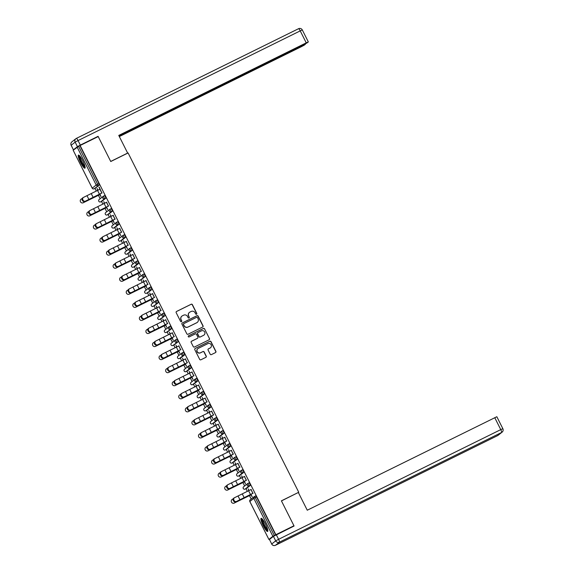 <?xml version="1.0" encoding="UTF-8"?>
<svg xmlns="http://www.w3.org/2000/svg" width="574" height="574" viewBox="0 0 574 574"><rect width="100%" height="100%" fill="white"/><g stroke="black" fill="none" stroke-linecap="round" stroke-linejoin="round"><path stroke-width="0.86" d="M196.509 314.243A0.646 0.631 51.7 0 0 196.789 313.39L192.398 304.658A0.918 0.904 51.7 0 0 191.178 304.242L176.584 311.445A0.918 0.904 51.7 0 0 176.182 312.665L180.573 321.39A0.646 0.631 51.7 0 0 181.542 321.619A0.646 0.631 51.7 0 0 181.714 320.83L181.14 319.704A2.942 2.892 51.7 0 1 182.417 315.793L183.63 315.191A2.942 2.892 51.7 0 1 187.547 316.539L188.114 317.673A0.646 0.631 51.7 0 0 189.083 317.896A0.646 0.631 51.7 0 0 189.248 317.113L188.681 315.98A2.942 2.892 51.7 0 1 189.951 312.069L191.171 311.474A2.942 2.892 51.7 0 1 195.088 312.823L195.655 313.949A0.646 0.631 51.7 0 0 196.509 314.243M196.545 314.222A0.646 0.631 51.7 0 0 196.652 313.497L192.261 304.772A0.918 0.904 51.7 0 0 191.034 304.349L176.44 311.553A0.918 0.904 51.7 0 0 176.362 311.603M181.47 321.67A0.646 0.631 51.7 0 0 181.571 320.945L181.14 319.704M189.011 317.946A0.646 0.631 51.7 0 0 189.111 317.221L188.681 315.98M265.468 524.026A7.311 1.363 -116.3 0 0 261.134 518.336A7.311 1.363 -116.3 0 0 263.272 525.755A7.311 1.363 -116.3 0 0 267.606 531.452A7.311 1.363 -116.3 0 0 265.468 524.026M82.771 160.777A7.311 1.363 -116.3 0 0 78.437 155.088A7.311 1.363 -116.3 0 0 80.582 162.507A7.311 1.363 -116.3 0 0 84.909 168.204A7.311 1.363 -116.3 0 0 82.771 160.777M210.177 354.187A0.918 0.904 51.7 0 0 211.397 354.61L215.494 352.587A0.918 0.904 51.7 0 0 215.889 351.367L211.017 341.673A0.918 0.904 51.7 0 0 209.79 341.25L195.196 348.454A0.918 0.904 51.7 0 0 194.801 349.674L199.673 359.367A0.918 0.904 51.7 0 0 200.9 359.79L205.844 357.351A0.918 0.904 51.7 0 0 206.245 356.124L204.157 351.977A0.918 0.904 51.7 0 0 202.931 351.561L200.477 352.766A2.461 2.418 51.7 0 1 197.851 348.64A2.461 2.418 51.7 0 1 198.267 348.375L207.874 343.632A2.461 2.418 51.7 0 1 210.507 347.758A2.461 2.418 51.7 0 1 210.084 348.023L208.484 348.813A0.918 0.904 51.7 0 0 208.089 350.04L210.177 354.187M80.116 145.509L98.204 136.576L110.753 161.516L128.095 152.957L298.753 492.27L281.404 500.829L293.953 525.77L275.864 534.703L80.116 145.509L78.588 146.327L97.659 184.24L98.979 183.587L79.908 145.674M202.644 327.037A0.918 0.904 51.7 0 0 203.038 325.817L198.166 316.123A0.918 0.904 51.7 0 0 196.939 315.7L182.345 322.904A0.918 0.904 51.7 0 0 181.951 324.123L186.823 333.817A0.918 0.904 51.7 0 0 188.05 334.24L202.644 327.037M204.588 328.895L209.467 338.588A0.918 0.904 51.7 0 1 209.065 339.808L194.471 347.019A0.918 0.904 51.7 0 1 193.251 346.596L191.164 342.448A0.918 0.904 51.7 0 1 191.558 341.221L197.478 338.301A0.918 0.904 51.7 0 0 197.879 337.082L196.495 334.326A0.918 0.904 51.7 0 0 195.268 333.91L189.104 336.945A0.646 0.631 51.7 0 1 188.423 335.869A0.646 0.631 51.7 0 1 188.53 335.797L203.368 328.472A0.918 0.904 51.7 0 1 204.588 328.895L209.467 338.588M273.418 536.346L269.45 539.481L271.717 544.001L275.692 540.866L273.418 536.346L294.075 526.021L281.447 500.915L298.753 492.27M73.171 150.259L78.588 146.327M98.979 183.587L99.395 185.007L94.1 188.796A1.406 1.406 0 0 1 92.213 188.179L73.163 150.237L92.235 188.157L96.21 185.015L77.138 147.102M293.953 525.77L292.891 526.609M275.864 534.703L272.88 536.295L268.905 539.431L270.297 538.814M251.19 499.028L249.482 495.62M247.351 491.387L245.995 488.689M244.624 485.97L242.91 482.562M240.786 478.329L239.423 475.631M238.059 472.911L236.344 469.503M234.214 465.27L232.857 462.572M231.494 459.853L229.779 456.452M227.648 452.219L226.292 449.514M224.922 446.794L223.214 443.393M221.083 439.16L219.727 436.462M218.357 433.743L216.642 430.335M214.518 426.102L213.155 423.404M211.792 420.685L210.077 417.276M207.946 413.043L206.59 410.345M205.227 407.626L203.512 404.225M201.381 399.992L200.025 397.287M198.654 394.568L196.947 391.167M194.816 386.933L193.46 384.236M192.089 381.516L190.374 378.108M188.25 373.875L186.887 371.177M185.524 368.458L183.809 365.05M181.678 360.816L180.322 358.119M178.959 355.399L177.244 351.991M175.113 347.765L173.757 345.06M172.387 342.341L170.679 338.94M168.548 334.707L167.192 332.009M165.821 329.289L164.107 325.881M161.983 321.648L160.62 318.95M159.256 316.231L157.541 312.823M155.411 308.59L154.054 305.892M152.691 303.172L150.976 299.764M148.845 295.531L147.489 292.833M146.119 290.114L144.411 286.713M142.28 282.48L140.924 279.775M139.554 277.055L137.839 273.654M135.715 269.421L134.352 266.723M132.989 264.004L131.274 260.596M129.143 256.363L127.787 253.665M126.423 250.946L124.709 247.538M122.578 243.304L121.222 240.606M119.851 237.887L118.144 234.486M116.013 230.253L114.657 227.548M113.286 224.829L111.571 221.428M109.447 217.194L108.084 214.497M106.721 211.777L105.006 208.369M102.875 204.136L101.519 201.438M100.156 198.719L98.441 195.311M96.31 191.077L94.954 188.38M97.193 188.624L97.996 190.216M99.158 187.074L101.878 192.986M99.933 194.579L100.988 196.674L100.12 194.435M96.992 188.724L97.795 190.324M98.958 187.174L99.984 189.219M250.436 485.317L249.116 485.97L247.86 483.452L249.181 482.799L250.436 485.317L246.461 488.452M272.88 536.295L253.816 498.383L255.265 497.601L254.426 496.51L255.753 495.857L256.585 496.955L255.265 497.601L274.329 535.52M275.649 534.868L256.585 496.955M99.395 185.007L95.406 188.157M244.409 481.83L245.464 483.925L244.589 481.686M242.472 477.468L241.647 475.832L242.264 477.575M244.459 476.47L246.354 480.237M237.306 459.2L235.979 459.853L234.73 457.342L236.05 456.689L237.306 459.2L233.309 462.35M231.272 455.72L232.327 457.808L231.458 455.577M229.335 451.358L228.509 449.715L229.134 451.458M231.322 450.36L233.216 454.127M224.169 433.09L222.848 433.743L221.593 431.225L222.913 430.572L224.169 433.09L220.179 436.233M218.142 429.603L219.376 431.555L218.321 429.46M216.204 425.241L215.379 423.605L215.996 425.348M218.192 424.243L220.086 428.01M211.038 406.973L209.711 407.626L208.462 405.115L209.783 404.462L211.038 406.973L207.042 410.123M205.004 403.493L206.238 405.438L205.191 403.343M203.067 399.131L202.242 397.488L202.866 399.231M205.054 398.134L206.949 401.9M197.901 380.863L196.581 381.516L195.325 378.998L196.645 378.345L197.901 380.863L193.926 383.999M191.874 377.376L192.929 379.471L192.053 377.233M189.937 373.014L189.111 371.378L189.729 373.114M191.924 372.017L193.818 375.783M184.771 354.746L183.443 355.399L182.195 352.881L183.515 352.235L184.771 354.746L180.796 357.882M178.736 351.259L179.791 353.354L178.923 351.116M176.799 346.904L175.974 345.261L176.598 347.005M178.787 345.907L180.681 349.674M169.072 326.764L170.378 326.118L171.633 328.637L167.658 331.772M165.606 325.149L166.661 327.245L165.786 325.006M163.669 320.787L162.844 319.144L163.461 320.888M165.656 319.79L167.551 323.557M155.934 300.654L157.247 300.001L158.503 302.52L154.528 305.655M152.469 299.032L153.523 301.128L152.655 298.889M150.532 294.67L149.706 293.034L150.331 294.778M152.519 293.68L154.413 297.44M142.804 274.537L144.11 273.891L145.365 276.41L141.391 279.545M139.339 272.923L140.393 275.018L139.518 272.779M137.401 268.56L136.576 266.917L137.193 268.661M139.389 267.563L141.283 271.33M132.235 250.293L130.908 250.946L129.659 248.427L130.98 247.774L132.235 250.293L128.239 253.443M126.201 246.806L127.442 248.757L126.388 246.662M124.264 242.443L123.439 240.807L124.063 242.551M126.251 241.446L128.145 245.213M119.098 224.183L117.778 224.829L116.522 222.317L117.842 221.664L119.098 224.183L115.123 227.318M113.071 220.696L114.126 222.791L113.25 220.552M111.134 216.333L110.308 214.69L110.925 216.434M113.121 215.336L115.015 219.103M105.968 198.066L104.64 198.719L103.392 196.2L104.712 195.547L105.968 198.066L101.971 201.216M106.556 202.278L108.45 206.044M106.506 207.637L107.74 209.589L106.685 207.494M104.561 203.275L103.736 201.639L104.36 203.375M112.533 211.124L111.213 211.777L109.957 209.259L111.277 208.606L112.533 211.124L108.536 214.267M119.686 228.395L121.58 232.161M119.636 233.754L120.87 235.699L119.815 233.604M117.699 229.392L116.874 227.749L117.498 229.492M125.663 237.234L124.343 237.887L123.087 235.376L124.415 234.723L125.663 237.234L121.674 240.384M132.824 254.504L134.718 258.271M132.773 259.864L134.007 261.816L132.953 259.721M130.829 255.502L130.004 253.866L130.628 255.609M138.8 263.351L137.48 264.004L136.225 261.486L137.545 260.833L138.8 263.351L134.825 266.487M145.954 280.621L147.848 284.388M145.904 285.981L146.958 288.069L146.083 285.838M143.966 281.619L143.141 279.976L143.765 281.719M149.369 287.596L150.682 286.95L151.931 289.461L147.963 292.604M159.091 306.731L160.985 310.498M159.041 312.091L160.275 314.043L159.22 311.947M157.097 307.729L156.272 306.093L156.896 307.836M162.499 313.713L163.812 313.06L165.068 315.578L161.093 318.714M172.222 332.848L174.116 336.615M172.171 338.208L173.226 340.303L172.351 338.064M170.234 333.846L169.409 332.202L170.033 333.946M175.637 339.822L176.95 339.177L178.198 341.688L174.231 344.831M185.359 358.958L187.253 362.725M185.309 364.318L186.543 366.269L185.488 364.174M183.364 359.955L182.539 358.32L183.163 360.063M191.336 367.805L190.016 368.458L188.76 365.939L190.08 365.286L191.336 367.805L187.361 370.94M198.489 385.075L200.383 388.842M198.439 390.435L199.494 392.53L198.618 390.291M196.502 386.072L195.677 384.429L196.294 386.173M204.466 393.922L203.146 394.568L201.89 392.056L203.218 391.403L204.466 393.922L200.498 397.057M211.627 411.185L213.521 414.952M211.576 416.545L212.811 418.496L211.756 416.401M209.632 412.182L208.807 410.546L209.431 412.29M217.603 420.032L216.283 420.685L215.028 418.166L216.348 417.513L217.603 420.032L213.607 423.181M224.757 437.302L226.651 441.069M224.707 442.662L225.761 444.757L224.886 442.518M222.769 438.299L221.944 436.656L222.561 438.4M230.734 446.149L229.413 446.802L228.158 444.283L229.485 443.63L230.734 446.149L226.744 449.291M237.894 463.419L239.788 467.179M237.837 468.771L238.892 470.867L238.023 468.628M235.9 464.409L235.075 462.773L235.699 464.517M243.871 472.259L242.551 472.911L241.295 470.393L242.615 469.74L243.871 472.259L239.875 475.408M251.025 489.529L252.919 493.296M250.974 494.888L252.208 496.84L251.154 494.745M249.037 490.526L248.212 488.883L248.829 490.626M189.384 312.443A2.942 2.892 51.7 0 0 188.545 316.095M181.843 316.166A2.942 2.892 51.7 0 0 181.004 319.811M202.722 326.986A0.918 0.904 51.7 0 0 202.902 325.924L198.023 316.231A0.918 0.904 51.7 0 0 196.796 315.808L182.209 323.011A0.918 0.904 51.7 0 0 182.123 323.062M197.485 317.587A0.646 0.631 51.7 0 0 196.624 317.293L183.816 323.614A0.646 0.631 51.7 0 0 183.537 324.468L184.139 325.659A2.942 2.892 51.7 0 0 188.057 327.008L196.81 322.688A2.942 2.892 51.7 0 0 198.08 318.778L197.485 317.587M183.644 323.743A0.646 0.631 51.7 0 0 183.4 324.583L183.537 324.468M197.241 322.423A2.942 2.892 51.7 0 1 196.667 322.796L187.913 327.115A2.942 2.892 51.7 0 1 183.996 325.774L183.4 324.583M209.151 339.765A0.918 0.904 51.7 0 0 209.323 338.703M197.341 338.416L197.478 338.301A0.918 0.904 51.7 0 1 197.341 338.416L191.422 341.336A0.918 0.904 51.7 0 0 191.336 341.379M204.452 329.01A0.918 0.904 51.7 0 0 203.225 328.586L188.387 335.912A0.646 0.631 51.7 0 0 188.351 335.926M203.619 335.273A2.461 2.418 51.7 0 0 204.559 331.779A2.461 2.418 51.7 0 0 201.409 330.875L198.023 332.547A0.918 0.904 51.7 0 0 197.628 333.767L199.013 336.522A0.918 0.904 51.7 0 0 200.233 336.938L203.483 335.381A2.461 2.418 51.7 0 0 203.971 335.058M197.8 332.705A0.918 0.904 51.7 0 0 197.485 333.881L197.628 333.767M203.483 335.381L200.096 337.053A0.918 0.904 51.7 0 1 198.869 336.629L197.485 333.881M210.436 347.815A2.461 2.418 51.7 0 1 209.948 348.138L208.348 348.927A0.918 0.904 51.7 0 0 208.262 348.97M197.779 348.698A2.461 2.418 51.7 0 0 200.34 352.881L200.477 352.766M205.93 357.301A0.918 0.904 51.7 0 0 206.102 356.239L204.014 352.092A0.918 0.904 51.7 0 0 202.794 351.668L200.34 352.881M215.573 352.536A0.918 0.904 51.7 0 0 215.752 351.475L210.873 341.781A0.918 0.904 51.7 0 0 209.646 341.358L195.06 348.562A0.918 0.904 51.7 0 0 194.973 348.612M82.175 198.547L81.35 198.97A2.109 2.045 -107.9 0 0 82.95 202.859A2.109 2.045 -107.9 0 0 83.244 202.737L100.141 194.478M101.907 193.029L99.654 194.163L99.876 194.557L83.244 202.737M83.531 202.644A2.109 2.045 72.1 0 1 83.237 202.766L82.95 202.859M100.192 189.119L83.539 197.377A2.109 1.715 60.2 0 0 83.431 197.434A2.109 1.715 60.2 0 0 82.965 200.053A2.109 1.715 60.2 0 0 85.433 201.144L102.086 192.886M99.654 194.163L84.816 201.496A2.109 1.715 -119.8 0 1 82.347 200.405A2.109 1.715 -119.8 0 1 82.814 197.786A2.109 1.715 -119.8 0 1 82.921 197.736L83.338 197.492M85.088 167.012A6.328 1.184 63.7 0 1 80.095 159.142A6.328 1.184 63.7 0 1 79.492 155.669M79.98 156.228A5.862 1.098 -116.3 0 0 80.676 159.098A5.862 1.098 -116.3 0 0 84.945 166.281M78.911 155.181A7.268 1.356 -116.3 0 0 79.764 158.819A7.268 1.356 -116.3 0 0 85.124 167.766M267.785 530.261A6.328 1.184 63.7 0 1 265.633 528.037A6.328 1.184 63.7 0 1 262.189 518.918M262.677 519.477A5.862 1.098 -116.3 0 0 265.999 527.578A5.862 1.098 -116.3 0 0 267.635 529.529M261.608 518.43A7.268 1.356 -116.3 0 0 265.719 528.554A7.268 1.356 -116.3 0 0 267.821 531.015M127.285 153.358L127.643 153.079L118.761 135.414L306.243 42.856L300.224 30.888L78.05 140.573L80.324 145.093L98.082 136.325L110.71 161.438L127.643 153.079M180.15 105.659L303.216 44.916M180.272 105.91L177.373 107.46L177.079 106.872M119.234 136.361L177.373 107.46M119.335 136.555L301.429 46.659L304.328 45.102L305.425 44.22L303.337 45.152M73.45 149.785L77.425 146.65L75.151 142.13L71.176 145.265L73.415 149.828L73.917 149.642M179.138 105.853L304.335 44.363L307.233 42.813L308.331 41.924L306.243 42.856M179.217 106.011L118.854 135.615M97.02 137.164L98.082 136.325M80.324 145.093L77.425 146.65M176.34 107.238L176.713 107.984M298.38 492.557L307.262 510.214L496.84 416.724L502.86 428.692L500.765 429.625L494.745 417.657M271.689 544.044A2.813 2.813 0 0 0 275.441 545.3A2.813 0.524 -116.3 0 0 275.463 545.286L497.636 435.609L501.611 432.466L279.438 542.15L275.463 545.286A2.813 2.762 51.7 0 1 271.717 544.001L269.45 539.481M88.748 211.598L87.922 212.028A2.109 2.045 -107.9 0 0 89.515 215.917A2.109 2.045 -107.9 0 0 89.817 215.788L106.707 207.537M108.472 206.088L106.219 207.221L106.441 207.616L89.817 215.788M90.104 215.702A2.109 2.045 72.1 0 1 89.802 215.824L89.515 215.917M95.313 224.656L94.488 225.08A2.109 2.045 -107.9 0 0 96.08 228.976A2.109 2.045 -107.9 0 0 96.382 228.847L113.272 220.595M115.037 219.146L112.784 220.273L113.013 220.667L96.382 228.847M96.669 228.753A2.109 2.045 72.1 0 1 96.367 228.883L96.08 228.976M101.878 237.715L101.053 238.138A2.109 2.045 -107.9 0 0 102.646 242.027A2.109 2.045 -107.9 0 0 102.947 241.905L119.844 233.647M121.602 232.205L119.349 233.331L119.579 233.726L102.947 241.905M103.234 241.812A2.109 2.045 72.1 0 1 102.933 241.934L102.646 242.027M108.443 250.773L107.618 251.197A2.109 2.045 -107.9 0 0 109.218 255.086A2.109 2.045 -107.9 0 0 109.512 254.964L126.409 246.705M125.943 246.375L126.144 246.784L109.512 254.964M109.799 254.87A2.109 2.045 72.1 0 1 109.505 254.992L109.218 255.086M115.008 263.825L114.19 264.255A2.109 2.045 -107.9 0 0 115.783 268.144A2.109 2.045 -107.9 0 0 116.084 268.022L132.974 259.764M132.508 259.434L132.709 259.843L116.084 268.022M116.371 267.929A2.109 2.045 72.1 0 1 116.07 268.051L115.783 268.144M106.757 202.177L90.104 210.436A2.109 1.715 60.2 0 0 90.003 210.486A2.109 1.715 60.2 0 0 89.53 213.112A2.109 1.715 60.2 0 0 91.998 214.202L108.651 205.944M106.219 207.221L91.381 214.554A2.109 1.715 -119.8 0 1 88.913 213.463A2.109 1.715 -119.8 0 1 89.386 210.845A2.109 1.715 -119.8 0 1 89.487 210.787L89.903 210.55M113.322 215.236L96.669 223.494A2.109 1.715 60.2 0 0 96.568 223.544A2.109 1.715 60.2 0 0 96.095 226.163A2.109 1.715 60.2 0 0 98.563 227.261L115.216 219.003M112.784 220.273L97.946 227.613A2.109 1.715 -119.8 0 1 95.478 226.522A2.109 1.715 -119.8 0 1 95.951 223.896A2.109 1.715 -119.8 0 1 96.052 223.846L96.468 223.609M119.894 228.294L103.234 236.553A2.109 1.715 60.2 0 0 103.133 236.603A2.109 1.715 60.2 0 0 102.667 239.222A2.109 1.715 60.2 0 0 105.128 240.312L121.788 232.061M119.349 233.331L104.511 240.671A2.109 1.715 -119.8 0 1 102.043 239.573A2.109 1.715 -119.8 0 1 102.516 236.954A2.109 1.715 -119.8 0 1 102.617 236.904L103.04 236.66M126.459 241.345L109.806 249.604A2.109 1.715 60.2 0 0 109.699 249.661A2.109 1.715 60.2 0 0 109.232 252.28A2.109 1.715 60.2 0 0 111.7 253.371L128.354 245.112M128.167 245.256L111.083 253.73A2.109 1.715 -119.8 0 1 108.615 252.632A2.109 1.715 -119.8 0 1 109.082 250.013A2.109 1.715 -119.8 0 1 109.189 249.963L109.605 249.719M133.025 254.404L116.371 262.662A2.109 1.715 60.2 0 0 116.271 262.713A2.109 1.715 60.2 0 0 115.797 265.339A2.109 1.715 60.2 0 0 118.266 266.429L134.919 258.171M134.739 258.314L117.648 266.781A2.109 1.715 -119.8 0 1 115.18 265.69A2.109 1.715 -119.8 0 1 115.654 263.071A2.109 1.715 -119.8 0 1 115.754 263.014L116.17 262.777M121.58 276.883L120.755 277.307A2.109 2.045 -107.9 0 0 122.348 281.203A2.109 2.045 -107.9 0 0 122.649 281.073L139.539 272.822M139.073 272.492L139.281 272.894L122.649 281.073M122.936 280.98A2.109 2.045 72.1 0 1 122.635 281.109L122.348 281.203M139.59 267.462L122.936 275.721A2.109 1.715 60.2 0 0 122.836 275.771A2.109 1.715 60.2 0 0 122.362 278.39A2.109 1.715 60.2 0 0 124.831 279.488L141.484 271.229M141.304 271.373L124.214 279.839A2.109 1.715 -119.8 0 1 121.745 278.749A2.109 1.715 -119.8 0 1 122.219 276.13A2.109 1.715 -119.8 0 1 122.319 276.072L122.736 275.836M128.145 289.942L127.32 290.365A2.109 2.045 -107.9 0 0 128.913 294.254A2.109 2.045 -107.9 0 0 129.215 294.132L146.105 285.881M145.638 285.551L145.846 285.952L129.215 294.132M129.502 294.039A2.109 2.045 72.1 0 1 129.2 294.168L128.913 294.254M146.162 280.521L129.502 288.779A2.109 1.715 60.2 0 0 129.401 288.83A2.109 1.715 60.2 0 0 128.935 291.449A2.109 1.715 60.2 0 0 131.396 292.546L148.056 284.288M147.87 284.431L130.779 292.898A2.109 1.715 -119.8 0 1 128.311 291.8A2.109 1.715 -119.8 0 1 128.784 289.181A2.109 1.715 -119.8 0 1 128.885 289.131L129.308 288.887M134.711 303L133.886 303.424A2.109 2.045 -107.9 0 0 135.486 307.312A2.109 2.045 -107.9 0 0 135.78 307.19L152.677 298.932M152.21 298.602L152.411 299.011L135.78 307.19M136.067 307.097A2.109 2.045 72.1 0 1 135.773 307.219L135.486 307.312M152.727 293.579L136.074 301.831A2.109 1.715 60.2 0 0 135.966 301.888A2.109 1.715 60.2 0 0 135.5 304.507A2.109 1.715 60.2 0 0 137.968 305.598L154.621 297.339M154.435 297.49L137.351 305.956A2.109 1.715 -119.8 0 1 134.883 304.859A2.109 1.715 -119.8 0 1 135.349 302.24A2.109 1.715 -119.8 0 1 135.457 302.189L135.873 301.946M141.276 316.059L140.458 316.482A2.109 2.045 -107.9 0 0 142.051 320.371A2.109 2.045 -107.9 0 0 142.352 320.249L159.242 311.991M158.776 311.66L158.976 312.069L142.352 320.249M142.639 320.156A2.109 2.045 72.1 0 1 142.338 320.278L142.051 320.371M159.292 306.631L142.639 314.889A2.109 1.715 60.2 0 0 142.539 314.947A2.109 1.715 60.2 0 0 142.065 317.566A2.109 1.715 60.2 0 0 144.533 318.656L161.186 310.398M161.007 310.541L143.916 319.008A2.109 1.715 -119.8 0 1 141.448 317.917A2.109 1.715 -119.8 0 1 141.922 315.298A2.109 1.715 -119.8 0 1 142.022 315.241L142.438 315.004M147.848 329.11L147.023 329.533A2.109 2.045 -107.9 0 0 148.616 333.429A2.109 2.045 -107.9 0 0 148.917 333.3L165.807 325.049M165.341 324.719L165.549 325.121L148.917 333.3M149.204 333.214A2.109 2.045 72.1 0 1 148.903 333.336L148.616 333.429M165.857 319.689L149.204 327.948A2.109 1.715 60.2 0 0 149.104 327.998A2.109 1.715 60.2 0 0 148.63 330.617A2.109 1.715 60.2 0 0 151.098 331.715L167.752 323.456M167.572 323.6L150.481 332.066A2.109 1.715 -119.8 0 1 148.013 330.976A2.109 1.715 -119.8 0 1 148.487 328.357A2.109 1.715 -119.8 0 1 148.587 328.299L149.003 328.063M154.413 342.169L153.588 342.592A2.109 2.045 -107.9 0 0 155.181 346.481A2.109 2.045 -107.9 0 0 155.482 346.359L172.372 338.108M171.906 337.777L172.114 338.179L155.482 346.359M155.769 346.266A2.109 2.045 72.1 0 1 155.468 346.395L155.181 346.481M172.43 332.748L155.769 341.006A2.109 1.715 60.2 0 0 155.669 341.056A2.109 1.715 60.2 0 0 155.202 343.675A2.109 1.715 60.2 0 0 157.663 344.773L174.324 336.515M174.137 336.658L157.046 345.125A2.109 1.715 -119.8 0 1 154.578 344.034A2.109 1.715 -119.8 0 1 155.052 341.408A2.109 1.715 -119.8 0 1 155.152 341.358L155.576 341.121M160.978 355.227L160.153 355.65A2.109 2.045 -107.9 0 0 161.753 359.539A2.109 2.045 -107.9 0 0 162.047 359.417L178.945 351.159M178.478 350.829L178.679 351.238L162.047 359.417A2.109 2.045 72.1 0 0 162.334 359.324M178.995 345.806L162.342 354.058A2.109 1.715 60.2 0 0 162.234 354.115A2.109 1.715 60.2 0 0 161.768 356.734A2.109 1.715 60.2 0 0 164.236 357.824L180.889 349.573M180.702 349.717L163.619 358.183A2.109 1.715 -119.8 0 1 161.15 357.085A2.109 1.715 -119.8 0 1 161.617 354.467A2.109 1.715 -119.8 0 1 161.725 354.416L162.141 354.172M167.543 368.286L166.725 368.709A2.109 2.045 -107.9 0 0 168.318 372.598A2.109 2.045 -107.9 0 0 168.62 372.476L185.51 364.217M185.043 363.887L185.244 364.296L168.62 372.476A2.109 2.045 72.1 0 0 168.907 372.382M185.56 358.858L168.907 367.116A2.109 1.715 60.2 0 0 168.806 367.173A2.109 1.715 60.2 0 0 168.333 369.792A2.109 1.715 60.2 0 0 170.801 370.883L187.454 362.625M187.275 362.768L170.184 371.235A2.109 1.715 -119.8 0 1 167.716 370.144A2.109 1.715 -119.8 0 1 168.189 367.525A2.109 1.715 -119.8 0 1 168.29 367.475L168.706 367.231M174.116 381.337L173.291 381.767A2.109 2.045 -107.9 0 0 174.883 385.656A2.109 2.045 -107.9 0 0 175.185 385.527L192.075 377.276M191.608 376.946L191.816 377.355L175.185 385.527M175.472 385.441A2.109 2.045 72.1 0 1 175.17 385.563L174.883 385.656M192.125 371.916L175.472 380.175A2.109 1.715 60.2 0 0 175.371 380.225A2.109 1.715 60.2 0 0 174.898 382.851A2.109 1.715 60.2 0 0 177.366 383.941L194.019 375.683M193.84 375.826L176.749 384.293A2.109 1.715 -119.8 0 1 174.281 383.202A2.109 1.715 -119.8 0 1 174.754 380.584A2.109 1.715 -119.8 0 1 174.855 380.526L175.271 380.289M180.681 394.395L179.856 394.819A2.109 2.045 -107.9 0 0 181.449 398.715A2.109 2.045 -107.9 0 0 181.75 398.586L198.64 390.334M198.173 390.004L198.382 390.406L181.75 398.586M182.037 398.492A2.109 2.045 72.1 0 1 181.736 398.621L181.449 398.715M198.697 384.975L182.037 393.233A2.109 1.715 60.2 0 0 181.936 393.283A2.109 1.715 60.2 0 0 181.47 395.902A2.109 1.715 60.2 0 0 183.931 397L200.591 388.741M200.405 388.885L183.314 397.351A2.109 1.715 -119.8 0 1 180.846 396.261A2.109 1.715 -119.8 0 1 181.319 393.635A2.109 1.715 -119.8 0 1 181.42 393.585L181.843 393.348M187.246 407.454L186.421 407.877A2.109 2.045 -107.9 0 0 188.021 411.766A2.109 2.045 -107.9 0 0 188.315 411.644L205.212 403.386M206.97 401.944L204.724 403.07L204.947 403.465L188.315 411.644M188.602 411.551A2.109 2.045 72.1 0 1 188.308 411.673L188.021 411.766M205.262 398.033L188.609 406.292A2.109 1.715 60.2 0 0 188.502 406.342A2.109 1.715 60.2 0 0 188.035 408.961A2.109 1.715 60.2 0 0 190.503 410.051L207.157 401.8M204.724 403.07L189.886 410.41A2.109 1.715 -119.8 0 1 187.418 409.312A2.109 1.715 -119.8 0 1 187.885 406.693A2.109 1.715 -119.8 0 1 187.992 406.643L188.408 406.399M193.811 420.512L192.993 420.936A2.109 2.045 -107.9 0 0 194.586 424.825A2.109 2.045 -107.9 0 0 194.887 424.703L211.777 416.444M213.542 414.995L211.289 416.128L211.512 416.523L194.887 424.703M195.174 424.609A2.109 2.045 72.1 0 1 194.873 424.731L194.586 424.825M211.828 411.084L195.174 419.343A2.109 1.715 60.2 0 0 195.074 419.4A2.109 1.715 60.2 0 0 194.6 422.019A2.109 1.715 60.2 0 0 197.069 423.11L213.722 414.851M211.289 416.128L196.452 423.469A2.109 1.715 -119.8 0 1 193.983 422.371A2.109 1.715 -119.8 0 1 194.457 419.752A2.109 1.715 -119.8 0 1 194.557 419.702L194.973 419.458M200.383 433.564L199.558 433.994A2.109 2.045 -107.9 0 0 201.151 437.883A2.109 2.045 -107.9 0 0 201.452 437.761L218.342 429.503M220.107 428.053L217.855 429.187L218.084 429.582L201.452 437.761M201.739 437.668A2.109 2.045 72.1 0 1 201.438 437.79L201.151 437.883M218.393 424.143L201.739 432.401A2.109 1.715 60.2 0 0 201.639 432.452A2.109 1.715 60.2 0 0 201.165 435.078A2.109 1.715 60.2 0 0 203.634 436.168L220.287 427.91M217.855 429.187L203.017 436.52A2.109 1.715 -119.8 0 1 200.548 435.429A2.109 1.715 -119.8 0 1 201.022 432.81A2.109 1.715 -119.8 0 1 201.122 432.753L201.539 432.516M206.949 446.622L206.123 447.046A2.109 2.045 -107.9 0 0 207.716 450.942A2.109 2.045 -107.9 0 0 208.018 450.812L224.908 442.561M226.673 441.112L224.42 442.238L224.649 442.633L208.018 450.812M208.305 450.719A2.109 2.045 72.1 0 1 208.003 450.848L207.716 450.942M224.965 437.201L208.305 445.46A2.109 1.715 60.2 0 0 208.204 445.51A2.109 1.715 60.2 0 0 207.738 448.129A2.109 1.715 60.2 0 0 210.199 449.227L226.859 440.968M224.42 442.238L209.582 449.578A2.109 1.715 -119.8 0 1 207.114 448.488A2.109 1.715 -119.8 0 1 207.587 445.869A2.109 1.715 -119.8 0 1 207.688 445.811L208.111 445.575M213.514 459.681L212.689 460.104A2.109 2.045 -107.9 0 0 214.289 463.993A2.109 2.045 -107.9 0 0 214.583 463.871L231.48 455.62M233.238 454.17L230.992 455.297L231.214 455.691L214.583 463.871M214.87 463.778A2.109 2.045 72.1 0 1 214.576 463.907L214.289 463.993M231.53 450.26L214.877 458.518A2.109 1.715 60.2 0 0 214.769 458.569A2.109 1.715 60.2 0 0 214.303 461.187A2.109 1.715 60.2 0 0 216.771 462.285L233.424 454.027M230.992 455.297L216.154 462.637A2.109 1.715 -119.8 0 1 213.686 461.539A2.109 1.715 -119.8 0 1 214.152 458.92A2.109 1.715 -119.8 0 1 214.26 458.87L214.676 458.626M220.079 472.739L219.261 473.163A2.109 2.045 -107.9 0 0 220.854 477.051A2.109 2.045 -107.9 0 0 221.155 476.929L238.045 468.671M239.81 467.229L237.557 468.355L237.779 468.75L221.155 476.929M221.442 476.836A2.109 2.045 72.1 0 1 221.141 476.958L220.854 477.051M238.095 463.318L221.442 471.57A2.109 1.715 60.2 0 0 221.342 471.627A2.109 1.715 60.2 0 0 220.868 474.246A2.109 1.715 60.2 0 0 223.336 475.337L239.989 467.078M237.557 468.355L222.719 475.695A2.109 1.715 -119.8 0 1 220.251 474.598A2.109 1.715 -119.8 0 1 220.725 471.979A2.109 1.715 -119.8 0 1 220.825 471.928L221.241 471.685M226.651 485.798L225.826 486.221A2.109 2.045 -107.9 0 0 227.419 490.11A2.109 2.045 -107.9 0 0 227.72 489.988L244.61 481.729M246.375 480.28L244.122 481.414L244.352 481.808L227.72 489.988M228.007 489.895A2.109 2.045 72.1 0 1 227.706 490.017L227.419 490.11M244.66 476.37L228.007 484.628A2.109 1.715 60.2 0 0 227.907 484.678A2.109 1.715 60.2 0 0 227.433 487.304A2.109 1.715 60.2 0 0 229.901 488.395L246.555 480.137M244.122 481.414L229.284 488.747A2.109 1.715 -119.8 0 1 226.816 487.656A2.109 1.715 -119.8 0 1 227.29 485.037A2.109 1.715 -119.8 0 1 227.39 484.98L227.806 484.743M233.216 498.849L232.391 499.272A2.109 2.045 -107.9 0 0 233.984 503.168A2.109 2.045 -107.9 0 0 234.285 503.039L251.175 494.788M252.94 493.339L250.687 494.465L250.917 494.86L234.285 503.039M234.572 502.953A2.109 2.045 72.1 0 1 234.271 503.075L233.984 503.168M251.233 489.428L234.572 497.687A2.109 1.715 60.2 0 0 234.472 497.737A2.109 1.715 60.2 0 0 234.005 500.356A2.109 1.715 60.2 0 0 236.466 501.454L253.127 493.195M250.687 494.465L235.849 501.805A2.109 1.715 -119.8 0 1 233.381 500.715A2.109 1.715 -119.8 0 1 233.855 498.096A2.109 1.715 -119.8 0 1 233.955 498.038L234.379 497.801M96.21 185.015L97.659 184.24L98.075 185.66A1.406 1.378 51.7 0 1 96.21 185.015M250.207 499.803A1.406 1.406 0 0 0 249.819 501.54L249.819 501.54A1.406 1.378 -128.3 0 1 250.207 499.803L254.182 496.668A1.406 1.378 -128.3 0 1 254.418 496.517L254.418 496.517A1.406 1.406 0 0 0 254.182 496.668A1.406 1.378 -128.3 0 0 253.816 498.383L249.841 501.518L268.905 539.431M92.235 188.157A1.406 1.378 51.7 0 0 94.1 188.796L95.428 188.143M103.392 196.2L103.377 196.208A1.406 1.406 0 0 0 103.141 196.358A1.406 1.378 -128.3 0 1 103.377 196.208L104.712 195.547M101.985 201.209L100.658 201.861A1.406 1.406 0 0 1 98.785 201.23A1.406 1.378 51.7 0 0 100.672 201.854L104.64 198.719A1.406 1.378 51.7 0 1 102.775 198.073A1.406 1.378 -128.3 0 1 103.141 196.358L99.166 199.494A1.406 1.406 0 0 0 98.785 201.23A1.406 1.378 -128.3 0 1 99.166 199.494M100.672 201.854L101.993 201.201M105.731 212.552A1.406 1.406 0 0 0 105.351 214.289A1.406 1.378 -128.3 0 1 105.731 212.552L109.706 209.417A1.406 1.378 -128.3 0 1 109.95 209.266L109.95 209.266A1.406 1.406 0 0 0 109.706 209.417A1.406 1.378 -128.3 0 0 109.34 211.132A1.406 1.378 51.7 0 0 111.213 211.777L107.238 214.913L108.558 214.26M112.303 225.611L116.278 222.475A1.406 1.378 -128.3 0 1 116.515 222.325L116.515 222.325A1.406 1.406 0 0 0 116.278 222.475A1.406 1.378 -128.3 0 0 115.905 224.19A1.406 1.378 51.7 0 0 117.778 224.829L113.803 227.971A1.406 1.378 51.7 0 1 111.93 227.326A1.406 1.378 -128.3 0 1 112.303 225.611A1.406 1.406 0 0 0 113.796 227.978M118.868 238.669L122.843 235.527A1.406 1.378 -128.3 0 1 123.08 235.376L123.08 235.376A1.406 1.406 0 0 0 122.843 235.527A1.406 1.378 -128.3 0 0 122.477 237.249A1.406 1.378 51.7 0 0 124.343 237.887L120.368 241.023A1.406 1.378 51.7 0 1 118.502 240.384A1.406 1.378 -128.3 0 1 118.868 238.669A1.406 1.406 0 0 0 120.361 241.03M125.433 251.721L129.408 248.585A1.406 1.378 -128.3 0 1 129.645 248.434L129.645 248.434A1.406 1.406 0 0 0 129.408 248.585A1.406 1.378 -128.3 0 0 129.042 250.3A1.406 1.378 51.7 0 0 130.908 250.946L126.94 254.081A1.406 1.378 51.7 0 1 125.067 253.443A1.406 1.378 -128.3 0 1 125.433 251.721A1.406 1.406 0 0 0 126.926 254.088M131.998 264.779L135.973 261.644A1.406 1.378 -128.3 0 1 136.217 261.493L136.217 261.493A1.406 1.406 0 0 0 135.973 261.644A1.406 1.378 -128.3 0 0 135.608 263.358A1.406 1.378 51.7 0 0 137.48 264.004L133.505 267.14A1.406 1.378 51.7 0 1 131.633 266.494A1.406 1.378 -128.3 0 1 131.998 264.779A1.406 1.406 0 0 0 133.498 267.147M145.365 276.41L140.07 280.198A1.406 1.378 51.7 0 1 138.198 279.552A1.406 1.378 -128.3 0 1 138.571 277.838A1.406 1.406 0 0 0 140.063 280.205M151.931 289.461L146.635 293.257A1.406 1.378 51.7 0 1 144.77 292.611A1.406 1.378 -128.3 0 1 145.136 290.896A1.406 1.406 0 0 0 146.628 293.257M158.503 302.52L153.208 306.308A1.406 1.378 51.7 0 1 151.335 305.669A1.406 1.378 -128.3 0 1 151.701 303.955A1.406 1.406 0 0 0 153.193 306.315M165.068 315.578L159.773 319.366A1.406 1.378 51.7 0 1 157.9 318.721A1.406 1.378 -128.3 0 1 158.266 317.006A1.406 1.406 0 0 0 159.766 319.374M171.633 328.637L166.338 332.425A1.406 1.378 51.7 0 1 164.465 331.779A1.406 1.378 -128.3 0 1 164.838 330.064A1.406 1.406 0 0 0 166.331 332.432M178.198 341.688L172.903 345.483A1.406 1.378 51.7 0 1 171.038 344.838A1.406 1.378 -128.3 0 1 171.404 343.123A1.406 1.406 0 0 0 172.896 345.483M183.515 352.235L182.195 352.881A1.406 1.406 0 0 0 181.944 353.039A1.406 1.378 -128.3 0 0 181.578 354.754A1.406 1.378 51.7 0 0 183.443 355.399L179.475 358.535A1.406 1.378 51.7 0 1 177.603 357.896A1.406 1.378 -128.3 0 1 177.969 356.181A1.406 1.406 0 0 0 179.461 358.542M190.08 365.286L188.76 365.939A1.406 1.406 0 0 0 188.509 366.097A1.406 1.378 -128.3 0 0 188.143 367.812A1.406 1.378 51.7 0 0 190.016 368.458L186.019 371.6M196.645 378.345L195.325 378.998A1.406 1.406 0 0 0 195.074 379.156A1.406 1.378 -128.3 0 0 194.708 380.871A1.406 1.378 51.7 0 0 196.581 381.516L192.584 384.659M203.218 391.403L201.89 392.056A1.406 1.406 0 0 0 201.646 392.214A1.406 1.378 -128.3 0 0 201.28 393.929A1.406 1.378 51.7 0 0 203.146 394.568L199.156 397.717M209.783 404.462L208.462 405.115A1.406 1.406 0 0 0 208.211 405.266A1.406 1.378 -128.3 0 0 207.845 406.988A1.406 1.378 51.7 0 0 209.711 407.626L205.722 410.776M210.802 421.459A1.406 1.406 0 0 0 212.301 423.827A1.406 1.378 51.7 0 1 210.436 423.181A1.406 1.378 -128.3 0 1 210.802 421.459L214.776 418.324A1.406 1.378 -128.3 0 1 215.02 418.173L215.02 418.173A1.406 1.406 0 0 0 214.776 418.324A1.406 1.378 -128.3 0 0 214.411 420.039A1.406 1.378 51.7 0 0 216.283 420.685L212.287 423.834M217.374 434.518A1.406 1.406 0 0 0 218.866 436.886A1.406 1.378 51.7 0 1 217.001 436.233A1.406 1.378 -128.3 0 1 217.374 434.518L221.342 431.383A1.406 1.378 -128.3 0 1 221.586 431.232L221.586 431.232A1.406 1.406 0 0 0 221.342 431.383A1.406 1.378 -128.3 0 0 220.976 433.097A1.406 1.378 51.7 0 0 222.848 433.743L218.852 436.886M223.939 447.577L227.914 444.441A1.406 1.378 -128.3 0 1 228.151 444.29L228.151 444.29A1.406 1.406 0 0 0 227.914 444.441A1.406 1.378 -128.3 0 0 227.548 446.156A1.406 1.378 51.7 0 0 229.413 446.802L225.439 449.937A1.406 1.378 51.7 0 1 223.573 449.291A1.406 1.378 -128.3 0 1 223.939 447.577A1.406 1.406 0 0 0 225.431 449.944M230.504 460.635L234.479 457.5A1.406 1.378 -128.3 0 1 234.716 457.342L234.716 457.342A1.406 1.406 0 0 0 234.479 457.5A1.406 1.378 -128.3 0 0 234.113 459.214A1.406 1.378 51.7 0 0 235.979 459.853L232.011 462.996A1.406 1.378 51.7 0 1 230.138 462.35A1.406 1.378 -128.3 0 1 230.504 460.635A1.406 1.406 0 0 0 231.996 462.996M237.069 473.694A1.406 1.406 0 0 0 236.689 475.423A1.406 1.378 -128.3 0 1 237.069 473.694L241.044 470.551A1.406 1.378 -128.3 0 1 241.288 470.4L241.288 470.4A1.406 1.406 0 0 0 241.044 470.551A1.406 1.378 -128.3 0 0 240.678 472.266A1.406 1.378 51.7 0 0 242.551 472.911L238.576 476.047L239.896 475.394M243.641 486.745L247.609 483.609A1.406 1.378 -128.3 0 1 247.853 483.459L247.853 483.459A1.406 1.406 0 0 0 247.609 483.609A1.406 1.378 -128.3 0 0 247.243 485.324A1.406 1.378 51.7 0 0 249.116 485.97L245.141 489.105A1.406 1.378 51.7 0 1 243.268 488.46A1.406 1.378 -128.3 0 1 243.641 486.745A1.406 1.406 0 0 0 245.134 489.113M107.23 214.92L107.238 214.913A1.406 1.378 51.7 0 1 105.365 214.267A1.406 1.406 0 0 0 107.23 214.92L108.551 214.267M138.571 277.838L142.546 274.702A1.406 1.378 -128.3 0 0 142.173 276.417A1.406 1.378 51.7 0 0 144.045 277.063L142.782 274.551A1.406 1.406 0 0 0 142.546 274.702A1.406 1.378 -128.3 0 1 142.782 274.551L144.11 273.891M145.136 290.896L149.111 287.761A1.406 1.378 -128.3 0 0 148.745 289.475A1.406 1.378 51.7 0 0 150.61 290.114L149.348 287.603A1.406 1.406 0 0 0 149.111 287.761A1.406 1.378 -128.3 0 1 149.348 287.603L150.682 286.95M151.701 303.955L155.676 300.812A1.406 1.378 -128.3 0 0 155.31 302.527A1.406 1.378 51.7 0 0 157.176 303.172L155.913 300.661A1.406 1.406 0 0 0 155.676 300.812A1.406 1.378 -128.3 0 1 155.913 300.661L157.247 300.001M158.266 317.006L162.241 313.87A1.406 1.378 -128.3 0 0 161.875 315.585A1.406 1.378 51.7 0 0 163.748 316.231L162.485 313.72A1.406 1.406 0 0 0 162.241 313.87A1.406 1.378 -128.3 0 1 162.485 313.72L163.812 313.06M164.838 330.064L168.813 326.929A1.406 1.378 -128.3 0 0 168.44 328.644A1.406 1.378 51.7 0 0 170.313 329.289L169.05 326.778A1.406 1.406 0 0 0 168.813 326.929A1.406 1.378 -128.3 0 1 169.05 326.778L170.378 326.118M171.404 343.123L175.379 339.987A1.406 1.378 -128.3 0 0 175.013 341.702A1.406 1.378 51.7 0 0 176.878 342.341L175.615 339.83A1.406 1.406 0 0 0 175.379 339.987A1.406 1.378 -128.3 0 1 175.615 339.83L176.95 339.177M182.195 352.881L182.18 352.888A1.406 1.378 -128.3 0 0 181.944 353.039L177.969 356.181M188.76 365.939L188.753 365.947A1.406 1.378 -128.3 0 0 188.509 366.097L184.534 369.233A1.406 1.406 0 0 0 186.033 371.6A1.406 1.378 51.7 0 1 184.168 370.947A1.406 1.378 -128.3 0 1 184.534 369.233M195.325 378.998L195.318 379.005A1.406 1.378 -128.3 0 0 195.074 379.156L191.106 382.291A1.406 1.406 0 0 0 192.599 384.659A1.406 1.378 51.7 0 1 190.733 384.006A1.406 1.378 -128.3 0 1 191.106 382.291M201.89 392.056L201.883 392.064A1.406 1.378 -128.3 0 0 201.646 392.214L197.671 395.35A1.406 1.406 0 0 0 199.164 397.717A1.406 1.378 51.7 0 1 197.305 397.065A1.406 1.378 -128.3 0 1 197.671 395.35M208.462 405.115L208.448 405.115A1.406 1.378 -128.3 0 0 208.211 405.266L204.236 408.408A1.406 1.406 0 0 0 205.729 410.769A1.406 1.378 51.7 0 1 203.87 410.123A1.406 1.378 -128.3 0 1 204.236 408.408M238.569 476.054L238.576 476.047A1.406 1.378 51.7 0 1 236.703 475.408A1.406 1.406 0 0 0 238.569 476.054L239.889 475.401M98.003 195.461L97.817 195.095M91.266 193.66L93.16 197.427M85.433 201.144L84.816 201.496M87.033 195.741L88.927 199.508M97.551 190.446L99.445 194.213M99.933 189.248L101.828 193.015M76.399 138.377L298.537 28.714A2.813 0.524 -116.3 0 0 298.537 28.714A2.813 0.524 -116.3 0 1 300.224 30.888L302.311 29.956L308.331 41.924M71.14 145.308L71.176 145.265A2.813 2.762 51.7 0 1 71.915 141.835A2.813 2.813 0 0 0 71.14 145.308L73.415 149.828M78.05 140.573A2.813 0.524 -116.3 0 0 76.385 138.384A2.813 0.524 -116.3 0 0 76.364 138.391A2.813 2.762 -128.3 0 0 75.151 142.13L78.05 140.573M276.316 534.789L278.591 539.309L500.765 429.625A2.813 0.524 -116.3 0 1 501.611 432.466A2.813 2.762 51.7 0 0 502.085 432.165L498.117 435.3A2.813 2.762 -128.3 0 1 497.636 435.609A2.813 0.524 -116.3 0 1 497.615 435.616A2.813 2.813 0 0 0 498.117 435.3M502.824 428.735L502.86 428.692A2.813 2.813 0 0 1 502.085 432.165M497.601 435.623A2.813 0.524 -116.3 0 0 497.615 435.616L275.441 545.3M278.591 539.309L275.692 540.866A2.813 2.762 -128.3 0 0 279.438 542.15A2.813 0.524 -116.3 0 0 278.591 539.309M104.568 208.52L104.382 208.154M111.134 221.578L110.947 221.212M117.699 234.637L117.519 234.271M124.271 247.688L124.084 247.329M130.836 260.747L130.65 260.381M97.831 206.719L99.725 210.486M91.998 214.202L91.381 214.554M93.598 208.8L95.492 212.567M104.116 203.505L106.011 207.271M106.499 202.306L108.393 206.073M104.396 219.77L106.29 223.537M98.563 227.261L97.946 227.613M100.163 221.858L102.057 225.625M110.689 216.556L112.583 220.323M113.071 215.365L114.965 219.132M110.969 232.829L112.863 236.596M105.128 240.312L104.511 240.671M106.728 234.917L108.622 238.676M117.254 229.614L119.148 233.381M119.636 228.416L121.53 232.183M117.534 245.887L119.428 249.654M111.7 253.371L111.083 253.73M113.3 247.968L115.195 251.735M123.819 242.673L125.713 246.44M126.201 241.475L128.095 245.242M124.099 258.946L125.993 262.713M118.266 266.429L117.648 266.781M119.866 261.026L121.76 264.793M130.384 255.731L132.278 259.498M132.766 254.533L134.66 258.3M137.401 273.805L137.215 273.439M130.664 271.997L132.558 275.764M124.831 279.488L124.214 279.839M126.431 274.085L128.325 277.852M136.956 268.783L138.851 272.55M139.339 267.592L141.233 271.358M143.966 286.864L143.787 286.498M137.236 285.056L139.13 288.822M131.396 292.546L130.779 292.898M132.996 287.144L134.89 290.91M143.522 281.841L145.416 285.608M145.904 280.643L147.798 284.41M150.539 299.922L150.352 299.556M143.801 298.114L145.696 301.881M137.968 305.598L137.351 305.956M139.568 300.195L141.462 303.962M150.087 294.9L151.981 298.667M152.469 293.701L154.363 297.468M157.104 312.974L156.917 312.608M150.366 311.173L152.261 314.939M144.533 318.656L143.916 319.008M146.133 313.253L148.027 317.02M156.652 307.958L158.546 311.725M159.034 306.76L160.928 310.527M163.669 326.032L163.482 325.666M156.932 324.231L158.826 327.991M151.098 331.715L150.481 332.066M152.698 326.312L154.593 330.079M163.224 321.017L165.118 324.776M165.606 319.818L167.5 323.585M170.234 339.091L170.055 338.725M163.504 337.282L165.398 341.049M157.663 344.773L157.046 345.125M159.263 339.37L161.158 343.137M169.789 334.068L171.683 337.835M172.171 332.877L174.066 336.637M176.806 352.149L176.62 351.783M170.069 350.341L171.963 354.108M164.236 357.824L163.619 358.183M165.836 352.422L167.73 356.189M176.354 347.127L178.249 350.893M178.736 345.928L180.631 349.695M183.371 365.2L183.185 364.834M176.634 363.399L178.528 367.166M170.801 370.883L170.184 371.235M172.401 365.48L174.295 369.247M182.919 360.185L184.814 363.952M185.302 358.987L187.196 362.754M189.937 378.259L189.75 377.893M183.199 376.458L185.093 380.225M177.366 383.941L176.749 384.293M178.966 378.539L180.86 382.306M189.492 373.244L191.386 377.01M191.874 372.045L193.768 375.812M196.502 391.317L196.322 390.951M189.772 389.509L191.666 393.276M183.931 397L183.314 397.351M185.531 391.597L187.425 395.364M196.057 386.295L197.951 390.062M198.439 385.104L200.333 388.871M203.074 404.376L202.887 404.01M196.337 402.568L198.231 406.335M190.503 410.051L189.886 410.41M192.103 404.648L193.998 408.415M202.622 399.353L204.516 403.12M205.004 398.155L206.898 401.922M209.639 417.427L209.453 417.068M202.902 415.626L204.796 419.393M197.069 423.11L196.452 423.469M198.669 417.707L200.563 421.474M209.187 412.412L211.081 416.179M211.569 411.214L213.463 414.98M216.204 430.486L216.018 430.12M209.467 428.685L211.361 432.452M203.634 436.168L203.017 436.52M205.234 430.765L207.128 434.532M215.759 425.47L217.654 429.237M218.142 424.272L220.036 428.039M222.769 443.544L222.59 443.178M216.039 441.736L217.933 445.503M210.199 449.227L209.582 449.578M211.799 443.824L213.693 447.591M222.325 438.522L224.219 442.289M224.707 437.331L226.601 441.097M229.342 456.603L229.155 456.237M222.604 454.795L224.499 458.561M216.771 462.285L216.154 462.637M218.371 456.882L220.265 460.649M228.89 451.58L230.784 455.347M231.272 450.382L233.166 454.149M235.907 469.661L235.72 469.295M229.169 467.853L231.064 471.62M223.336 475.337L222.719 475.695M224.936 469.934L226.83 473.701M235.455 464.639L237.349 468.406M237.837 463.44L239.731 467.207M242.472 482.712L242.285 482.347M235.735 480.912L237.629 484.678M229.901 488.395L229.284 488.747M231.501 482.992L233.396 486.759M242.027 477.697L243.921 481.464M244.409 476.499L246.303 480.266M249.037 495.771L248.858 495.405M242.307 493.97L244.201 497.73M236.466 501.454L235.849 501.805M238.067 496.051L239.961 499.818M248.592 490.756L250.486 494.515M250.974 489.557L252.869 493.324M249.819 501.54L268.89 539.452M95.413 188.15L94.093 188.803M111.277 208.606L109.957 209.259M117.842 221.664L116.522 222.317M124.415 234.723L123.087 235.376M130.98 247.774L129.659 248.427M137.545 260.833L136.225 261.486M216.348 417.513L215.028 418.166M222.913 430.572L221.593 431.225M229.485 443.63L228.158 444.283M236.05 456.689L234.73 457.342M242.615 469.74L241.295 470.393M249.181 482.799L247.86 483.452M255.753 495.857L254.426 496.51M82.814 197.786L83.431 197.434M302.311 29.956A2.813 2.813 0 0 0 298.559 28.7L76.385 138.384A2.813 2.813 0 0 0 75.883 138.7L71.915 141.835M89.386 210.845L90.003 210.486M95.951 223.896L96.568 223.544M102.516 236.954L103.133 236.603M109.082 250.013L109.699 249.661M115.654 263.071L116.271 262.713M122.219 276.13L122.836 275.771M128.784 289.181L129.401 288.83M135.349 302.24L135.966 301.888M141.922 315.298L142.539 314.947M148.487 328.357L149.104 327.998M155.052 341.408L155.669 341.056M161.617 354.467L162.234 354.115M168.189 367.525L168.806 367.173M174.754 380.584L175.371 380.225M181.319 393.635L181.936 393.283M187.885 406.693L188.502 406.342M194.457 419.752L195.074 419.4M201.022 432.81L201.639 432.452M207.587 445.869L208.204 445.51M214.152 458.92L214.769 458.569M220.725 471.979L221.342 471.627M227.29 485.037L227.907 484.678M233.855 498.096L234.472 497.737"/></g></svg>
